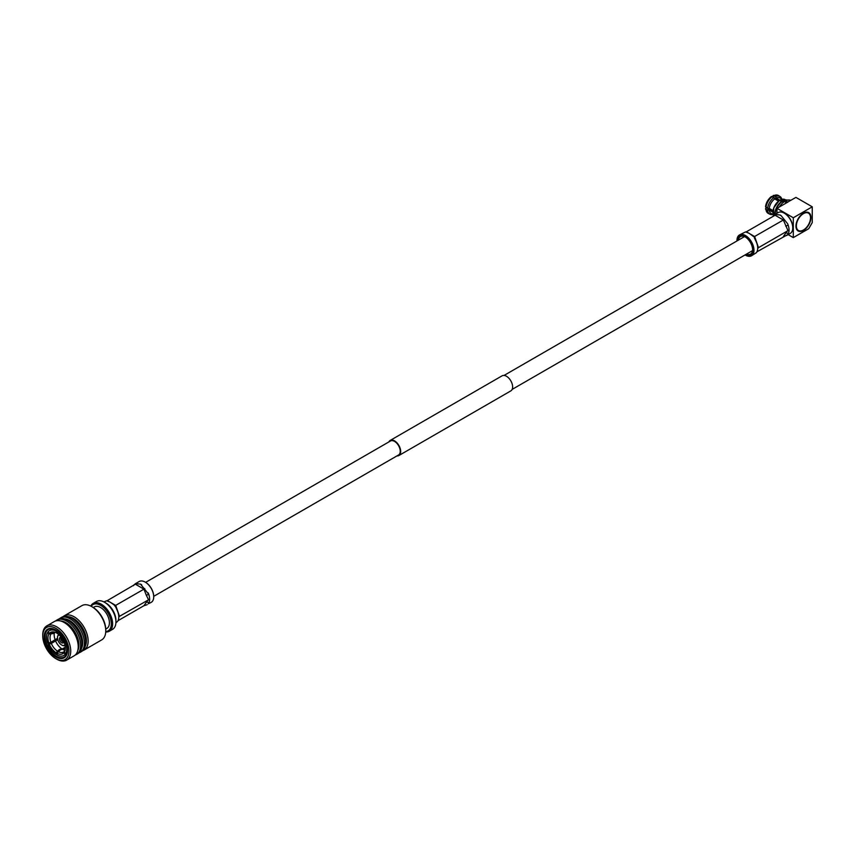 <?xml version="1.0" encoding="UTF-8"?>
<svg xmlns="http://www.w3.org/2000/svg" width="855" height="855" viewBox="0 0 855 855"><rect width="100%" height="100%" fill="white"/><g stroke="black" fill="none" stroke-linecap="round" stroke-linejoin="round"><path stroke-width="1.28" d="M396.934 455.918A8.71 5.023 -120 0 0 398.879 455.523A8.71 5.023 -120 0 0 400.215 448.544A8.71 5.023 -120 0 0 394.529 440.87A8.71 5.023 -120 0 0 390.179 440.443A8.71 5.023 -120 0 0 388.865 441.939M398.879 455.523L510.82 390.895A8.71 5.023 -120 0 0 512.156 383.927A8.71 5.023 -120 0 0 506.47 376.253A8.71 5.023 -120 0 0 502.109 375.815L390.179 440.443M153.718 596.341L398.569 454.978A8.069 4.66 -120 0 0 399.809 448.512A8.069 4.66 -120 0 0 394.529 441.394A8.069 4.66 -120 0 0 390.489 440.988L145.639 582.362M796.272 228.445A10.185 5.878 120 0 0 798.955 230.786A10.185 5.878 120 0 0 799.211 230.829M809.129 213.665A10.185 5.878 120 0 0 808.958 213.461A10.185 5.878 120 0 0 805.592 212.307M799.436 230.893A10.217 5.899 -60 0 1 797.886 230.423A10.217 5.899 120 0 0 799.468 230.893A10.014 5.782 -60 0 1 796.668 223.337A10.014 5.782 -60 0 1 803.433 213.643A10.014 5.782 -60 0 1 809.3 213.857A10.014 5.782 -60 0 1 809.696 222.054A10.014 5.782 -60 0 1 803.433 230.006A10.014 5.782 -60 0 1 799.468 230.893L798.955 230.786M808.103 212.724A10.217 5.899 -60 0 1 809.29 213.836A10.217 5.899 120 0 0 808.103 212.724A10.217 5.899 120 0 0 805.838 212.264M803.433 230.465A10.581 6.113 120 0 0 810.797 219.147A10.581 6.113 120 0 0 806.105 212.211A10.581 6.113 120 0 0 803.433 213.184A10.581 6.113 120 0 0 796.443 228.948A10.581 6.113 120 0 0 803.433 230.465M776.992 213.28L776.992 208.342L793.301 217.758L793.301 237.605L808.723 228.702L812.25 222.589L812.25 206.814L795.941 197.398L787.679 202.09A12.28 7.086 -60 0 1 788.363 201.78M793.301 237.605L788.139 234.623M776.992 208.342L787.679 202.175M793.301 217.758L812.25 206.814M780.487 199.814L785.114 199.621A10.068 5.814 120 0 0 780.626 199.835L782.838 200.775A10.463 6.038 -60 0 1 784.922 200.113A10.463 6.038 -60 0 1 785.307 200.07M774.908 214.487A10.463 6.038 -60 0 1 781.737 201.417L783.693 202.111M781.481 201.588L779.525 200.465A10.068 5.814 120 0 0 773.583 215.46L773.754 207.851L779.365 200.455M781.855 201.406L780.412 199.963M782.838 200.775L785.606 201.94L785.606 200.893A12.28 7.086 -60 0 1 790.789 200.38M776.671 213.472A12.28 7.086 -60 0 1 776.992 212.158M779.333 206.996A12.28 7.086 -60 0 1 784.505 201.534L786.579 202.806M785.606 200.893L787.679 202.09M785.895 203.201A12.28 7.086 -60 0 1 786.579 202.731M783.49 200.722A10.997 6.348 -60 0 1 785.724 200.006A10.997 6.348 -60 0 1 787.701 200.145M775.164 214.338A10.997 6.348 -60 0 1 782.389 201.353M782.624 201.491A10.239 5.91 -60 0 1 783.201 201.182L784.185 201.748M779.311 200.594L779.311 200.594A9.758 5.632 -60 0 0 772.963 212.318M778.499 201.096L774.726 198.916L773.978 197.462A10.217 5.899 120 0 0 767.608 208.492L769.244 208.417L773.016 210.597M774.726 198.916A8.945 5.162 120 0 0 769.244 208.417M773.978 197.462L771.296 196.682A9.394 5.419 120 0 0 765.588 206.557L767.608 208.492M765.588 206.557L765.984 207.551A10.281 5.942 120 0 1 772.343 196.522L771.296 196.682M772.931 211.185L767.747 208.492M772.877 212.126L769.244 210.245A8.945 5.162 120 0 0 771.135 213.504L773.198 214.594M766.454 208.064L765.588 208.599L765.984 209.528L765.588 208.599M769.244 210.245L765.984 209.528A10.281 5.942 120 0 0 768.164 213.333L765.503 208.951M767.608 210.373A10.217 5.899 120 0 0 769.789 214.199A10.217 5.899 120 0 0 772.888 214.434M774.042 197.591L778.969 200.733M782.058 199.258L780.07 198.018A8.945 5.162 120 0 0 776.308 198.007L781.684 201.449M781.759 199.065A10.217 5.899 120 0 0 780.006 196.5L778.445 195.528A10.281 5.942 120 0 0 774.053 195.539L773.048 195.667L775.603 196.532L776.308 198.007M773.048 195.667L773.027 196.682M780.006 196.5A10.217 5.899 120 0 0 775.603 196.532M796.347 228.691A10.217 5.899 120 0 0 797.886 230.423M772.835 216.529A12.023 6.947 60 0 1 772.909 216.39A12.023 6.947 60 0 1 773.486 215.567L775.677 214.52L779.974 214.99A12.023 6.947 60 0 1 780.551 215.3A12.023 6.947 60 0 1 781.117 215.652L787.605 223.721A12.023 6.947 60 0 1 788.182 225.207A12.023 6.947 60 0 1 789.047 230.027A12.023 6.947 60 0 1 788.182 233.853A12.023 6.947 60 0 1 787.605 234.665L756.921 251.808M784.185 219.425L783.362 220.002L775.09 215.225L746.394 231.791L748.627 233.084A12.023 6.947 60 0 1 749.204 233.394A12.023 6.947 60 0 1 749.782 233.746L754.666 236.568L758.417 247.448L757.69 248.794M754.334 237.829L756.269 241.815A12.023 6.947 60 0 1 756.846 243.301A12.023 6.947 60 0 1 757.68 247.352A12.023 6.947 60 0 1 757.712 248.121A12.023 6.947 60 0 1 757.69 248.741A12.023 6.947 60 0 1 756.846 251.947A12.023 6.947 60 0 1 756.269 252.77L751.502 255.784A12.023 6.947 60 0 1 745.485 255.185L745.058 254.929A11.404 6.584 -120 0 0 753.105 250.269A11.404 6.584 -120 0 0 745.047 236.301A11.404 6.584 -120 0 0 736.978 240.95L736.978 240.447A12.023 6.947 60 0 1 739.468 234.943A12.023 6.947 60 0 1 745.485 235.542A12.023 6.947 60 0 1 753.341 246.144A12.023 6.947 60 0 1 751.502 255.784M786.536 235.553L790.277 233.394A12.023 6.947 -120 0 0 792.767 227.879A12.023 6.947 -120 0 0 784.27 213.152A12.023 6.947 -120 0 0 778.253 212.553L774.502 214.723M784.708 213.408L784.708 213.408A11.404 6.584 60 0 1 792.767 227.377A11.404 6.584 60 0 1 792.767 227.622M746.468 254.117A10.132 5.846 -120 0 0 750.551 254.138A10.132 5.846 -120 0 0 752.646 249.746M737.459 240.672A10.752 6.209 60 0 1 745.047 236.835L745.047 236.835A10.752 6.209 60 0 1 752.646 250.002A10.752 6.209 60 0 1 745.528 254.662M748.627 233.084L745.571 231.897L739.468 234.943M745.72 232.036L746.394 231.791M749.782 233.746L753.383 236.461M745.271 236.974A10.132 5.846 -120 0 0 740.419 236.589A10.132 5.846 -120 0 0 738.389 240.137M787.605 234.665L788.182 233.853A1.87 1.475 35.1 0 0 785.713 233.191L787.883 230.433L783.362 220.002L754.078 236.803M789.047 230.027L757.712 248.121M775.09 215.225L775.677 214.52L775.09 215.225M772.963 216.454A1.87 1.475 35.1 0 0 772.909 216.39L773.486 215.567M787.605 223.721L788.182 225.207L785.713 226.073M115.906 622.739L117.349 621.638A12.023 6.947 -120 0 0 117.926 620.826A12.023 6.947 -120 0 0 118.77 617.62A12.023 6.947 -120 0 0 118.792 617A12.023 6.947 -120 0 0 118.77 616.231A12.023 6.947 -120 0 0 117.926 612.18A12.023 6.947 -120 0 0 117.349 610.694L115.158 605.682L110.861 602.625A12.023 6.947 -120 0 0 109.707 601.963L106.651 600.776L103.883 601.899M133.551 585.611A1.87 1.475 35.1 0 0 133.498 585.547L134.075 584.735A12.023 6.947 -120 0 0 133.498 585.547A12.023 6.947 -120 0 0 133.423 585.686M141.706 584.809A12.023 6.947 -120 0 0 140.562 584.147L148.77 594.364A12.023 6.947 -120 0 0 148.193 592.889M118.001 620.687L143.95 605.703L146.301 602.358A1.87 1.475 35.1 0 1 148.77 603.01L148.193 603.833A12.023 6.947 -120 0 0 148.77 603.01A12.023 6.947 -120 0 0 149.636 599.195A12.023 6.947 -120 0 0 148.77 594.364L146.301 595.23L143.95 589.159L144.762 588.593M115.414 606.708L114.463 605.34M106.8 600.915L136.266 583.676L140.562 584.147M61.688 640.823L61.646 640.855A2.319 1.336 -120 0 0 63.569 641.731A2.319 1.336 -120 0 0 63.794 641.581A3.121 1.796 -120 0 1 63.152 642.907A3.121 1.796 -120 0 1 60.748 642.073A3.121 1.796 -120 0 1 59.39 638.931A3.121 1.796 -120 0 1 60.032 637.509A3.121 1.796 -120 0 1 61.528 637.627A2.319 1.336 -120 0 0 61.261 637.723A2.319 1.336 -120 0 0 61.646 640.855L61.784 640.652A1.913 1.112 -120 0 0 63.623 641.186M61.763 637.958A1.913 1.112 -120 0 0 61.111 638.909A1.913 1.112 -120 0 0 61.784 640.652L62.789 639.925A1.101 0.641 -120 0 0 63.152 640.235M61.656 640.865L62.864 639.7M62.351 638.835A1.101 0.641 -120 0 0 62.693 639.807M59.198 634.976A5.793 3.345 -120 0 0 57.488 637.841L57.488 637.488A6.231 3.602 60 0 1 58.781 634.634A6.231 3.602 60 0 1 58.803 634.624L58.781 634.634M57.488 637.841A5.793 3.345 -120 0 0 61.592 644.937A5.793 3.345 -120 0 0 64.916 644.884M57.734 639.593L51.332 643.484A11.19 6.466 -120 0 0 57.509 651.179L59.497 649.415L62.116 649.041L65.279 647.224M51.332 643.484L48.083 644.424L57.638 639.177M55.543 640.865A11.842 6.84 -120 0 0 62.116 649.041M57.509 651.179L56.195 652.825L56.195 654.503L57.071 654M63.794 655.486A14.332 8.272 -120 0 0 65.183 654.289L66.059 653.786A14.332 8.272 -120 0 1 64.681 654.973L63.794 655.486A14.332 8.272 -120 0 1 57.071 655.016L57.071 653.327L58.397 651.681A11.19 6.466 -120 0 0 64.574 651.125L65.033 650.334M64.574 651.125L63.911 652.718L65.183 654.289M65.311 648.218L60.374 649.918L58.397 651.681M63.003 649.554A11.842 6.84 -120 0 0 63.494 649.789L65.194 650.185M50.894 634.111A11.19 6.466 -120 0 0 50.039 637.734A11.19 6.466 -120 0 0 50.894 642.351L55.094 639.722A11.842 6.84 -120 0 1 54.186 634.816A11.842 6.84 -120 0 1 54.239 633.758L54.645 632.24L53.331 633.534L48.906 634.047L47.645 632.476L48.286 632.102M55.094 639.722L57.509 638.332M50.894 642.351L47.645 643.281A14.332 8.272 -120 0 1 46.491 637.221A14.332 8.272 -120 0 1 47.645 632.476M57.509 632.924L56.195 632.807L56.195 631.118L56.922 630.701M54.367 632.091A11.19 6.466 -120 0 0 51.332 633.48L54.496 632.369M51.332 633.48L49.344 633.416L48.083 631.845A14.332 8.272 -120 0 1 49.462 630.659A14.332 8.272 -120 0 1 56.195 631.118M57.702 631.268L57.071 633.32A12.269 7.086 -120 0 1 63.911 641.827L65.525 641.517M65.012 650.505L64.36 652.087L65.621 653.669L66.508 653.156A14.332 8.272 -120 0 0 67.534 650.099M65.985 642.639L64.36 642.971L65.621 641.742M56.088 630.156A15.892 9.181 -120 0 0 48.35 629.494A15.892 9.181 -120 0 0 45.059 636.772A15.892 9.181 -120 0 0 52.005 652.76A15.892 9.181 -120 0 0 64.243 657.025A15.892 9.181 -120 0 0 67.534 650.003M48.083 644.424A14.332 8.272 -120 0 0 56.195 654.503M49.344 644.307A12.269 7.086 -120 0 0 56.195 652.825M57.071 653.327A12.269 7.086 -120 0 0 63.911 652.718M48.906 634.047A12.269 7.086 -120 0 0 47.955 638.054A12.269 7.086 -120 0 0 48.906 643.174M55.992 630.114A14.332 8.272 -120 0 0 50.349 630.146L49.462 630.659M56.195 632.807A12.269 7.086 -120 0 0 53.534 631.92A12.269 7.086 -120 0 0 49.344 633.416M65.183 641.72A14.332 8.272 -120 0 0 57.071 631.631M65.621 653.669A14.332 8.272 -120 0 0 65.621 642.853M64.36 652.087A12.269 7.086 -120 0 0 64.734 651.318A12.269 7.086 -120 0 0 64.36 642.971M44.182 636.772A16.512 9.533 -120 0 0 55.864 657.003A16.512 9.533 -120 0 0 67.534 650.26A16.512 9.533 -120 0 0 55.864 630.028A16.512 9.533 -120 0 0 44.182 636.772M68.966 651.083A18.543 10.709 -120 0 0 55.864 628.372A18.543 10.709 -120 0 0 42.75 635.949A18.543 10.709 -120 0 0 55.864 658.649A18.543 10.709 -120 0 0 68.966 651.083M42.75 635.949L42.75 634.923A19.783 11.425 -120 0 1 46.843 625.871A19.783 11.425 -120 0 1 62.094 631.172A19.783 11.425 -120 0 1 70.73 651.083A19.783 11.425 -120 0 1 66.637 660.145A19.783 11.425 -120 0 1 56.74 659.162L55.864 658.649M66.637 660.145L74.129 655.817A19.783 11.425 -120 0 0 78.222 646.754A19.783 11.425 -120 0 0 69.586 626.843A19.783 11.425 -120 0 0 54.335 621.542L46.843 625.871M77.784 650.527A18.233 10.527 -120 0 0 78.917 645.087A18.233 10.527 -120 0 0 60.748 621.019M75.261 654.983A19.783 11.425 -120 0 0 76.555 654.417A19.783 11.425 -120 0 0 80.648 645.354A19.783 11.425 -120 0 0 72.012 625.443A19.783 11.425 -120 0 0 56.761 620.142A19.783 11.425 -120 0 0 55.628 620.976M76.555 654.417L77.869 653.658A19.783 11.425 -120 0 0 81.973 644.595A19.783 11.425 -120 0 0 73.338 624.684A19.783 11.425 -120 0 0 58.087 619.383L56.761 620.142M81.535 648.357A18.233 10.527 -120 0 0 82.657 642.928A18.233 10.527 -120 0 0 64.499 618.86M79.013 652.825A19.783 11.425 -120 0 0 80.295 652.258A19.783 11.425 -120 0 0 84.399 643.195A19.783 11.425 -120 0 0 75.753 623.284A19.783 11.425 -120 0 0 60.513 617.983A19.783 11.425 -120 0 0 59.369 618.806M80.295 652.258L81.62 651.489A19.783 11.425 -120 0 0 85.714 642.436A19.783 11.425 -120 0 0 77.078 622.515A19.783 11.425 -120 0 0 61.827 617.214L60.513 617.983M85.276 646.198A18.233 10.527 -120 0 0 86.408 640.769A18.233 10.527 -120 0 0 68.24 616.701M82.753 650.666A19.783 11.425 -120 0 0 84.047 650.089A19.783 11.425 -120 0 0 88.14 641.036A19.783 11.425 -120 0 0 79.504 621.115A19.783 11.425 -120 0 0 64.253 615.814A19.783 11.425 -120 0 0 63.12 616.647M91.774 606.623L92.661 607.125A18.543 10.709 -120 0 1 105.764 629.836L105.764 630.851A19.783 11.425 -120 0 0 91.774 606.623A19.783 11.425 -120 0 0 81.888 605.639L64.253 615.814M105.753 629.098L106.822 628.478A12.462 7.193 -120 0 0 109.408 622.782A12.462 7.193 -120 0 0 103.968 610.235A12.462 7.193 -120 0 0 94.36 606.89L93.291 607.51M105.753 631.503A15.144 8.742 -120 0 0 111.3 623.872A15.144 8.742 -120 0 0 103.263 607.253A15.144 8.742 -120 0 0 91.207 606.313M105.731 631.963A16.074 9.287 -120 0 0 109.29 631.236A16.074 9.287 -120 0 0 112.625 623.872A16.074 9.287 -120 0 0 105.603 607.691A16.074 9.287 -120 0 0 93.216 603.384A16.074 9.287 -120 0 0 90.801 606.099M104.556 602.273L105.881 603.032A14.214 8.208 -120 0 1 115.927 620.441L115.927 621.959A16.074 9.287 -120 0 0 104.556 602.273A16.074 9.287 -120 0 0 96.519 601.471L93.216 603.384M65.033 645.418L65.012 645.429A6.231 3.602 60 0 1 65.012 645.429A6.231 3.602 60 0 1 61.902 645.119A6.231 3.602 60 0 1 61.742 645.023M109.29 631.236L112.593 629.323A16.074 9.287 -120 0 0 115.927 621.959M84.047 650.089L101.67 639.914A19.783 11.425 -120 0 0 105.764 630.851M146.301 602.358L148.471 599.601L146.301 595.23M110.861 602.625L115.746 605.447L119.497 616.327L149.636 599.195M115.158 605.682L143.95 589.159L135.678 584.382L136.266 583.676L134.075 584.735M145.382 582.202A11.564 6.68 60 0 1 145.542 582.298A11.564 6.68 60 0 1 153.718 596.459L153.718 596.843A12.023 6.947 -120 0 0 145.211 582.105A12.023 6.947 -120 0 0 139.194 581.507L135.09 583.88M148.193 603.833L151.228 602.348A12.023 6.947 -120 0 0 153.718 596.843M147.124 604.709L143.95 605.703M119.497 616.327L118.792 617M779.974 214.99L781.117 215.652M783.362 236.546L785.713 233.191M107.474 600.67L109.707 601.963M512.134 389.41L752.582 250.59M504.055 375.43L744.502 236.611M784.922 200.113L785.724 200.006L785.114 199.621M765.503 206.825C766.123 202.582 768.121 199.14 771.467 196.479M769.789 214.199L768.164 213.333M778.445 195.528L773.326 195.41"/></g></svg>
